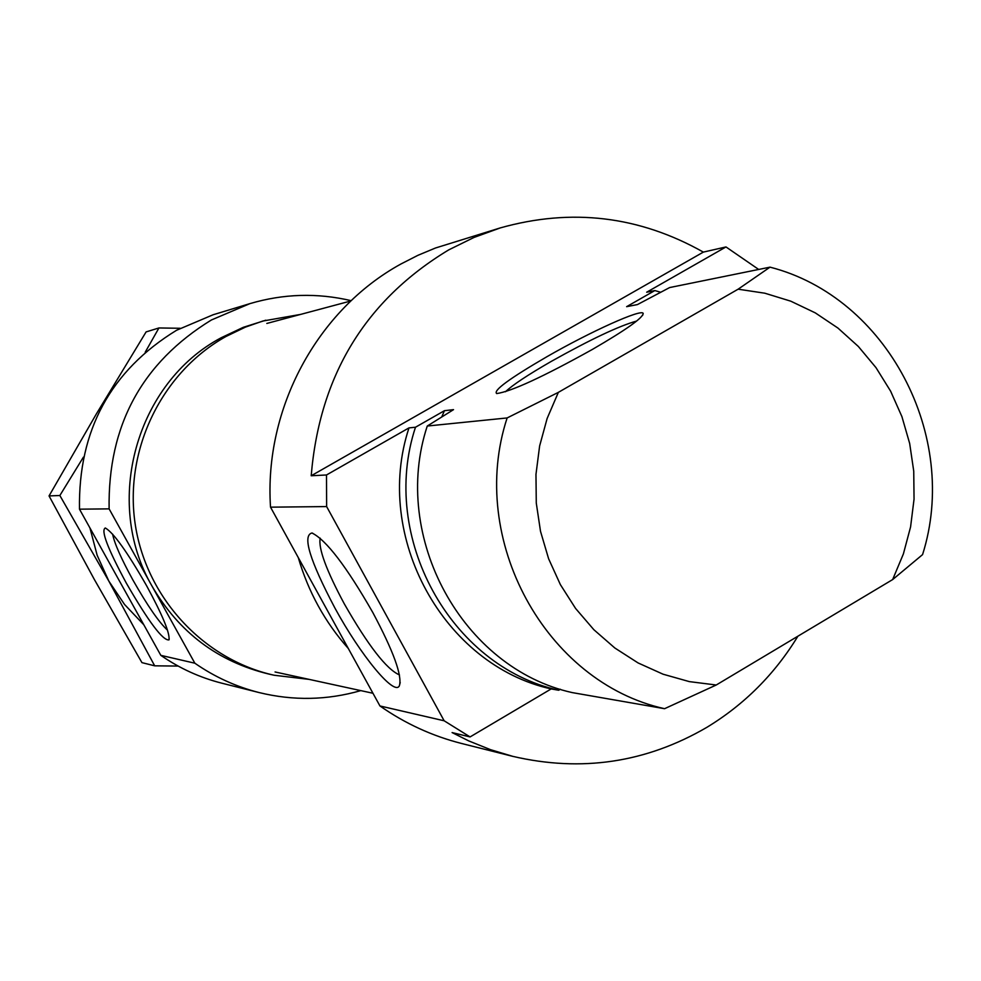 <?xml version="1.0" encoding="UTF-8"?>
<svg xmlns="http://www.w3.org/2000/svg" width="981" height="981" viewBox="0 0 981 981"><rect width="100%" height="100%" fill="white"/><g stroke="black" fill="none" stroke-linecap="round" stroke-linejoin="round"><path stroke-width="1.47" d="M348.329 648.515C324.969 622.162 308.279 591.837 298.261 557.539M372.817 612.524C346.403 566.356 326.121 539.844 311.946 532.99C302.16 535.467 309.812 560.47 334.889 607.999C360.505 655.149 394.509 696.62 399.39 685.744C402.357 675.762 393.504 651.359 372.817 612.524M320.198 538.164C318.2 548.256 326.232 570.157 344.294 603.842C368.169 645.621 386.551 669.312 399.451 674.916M547.018 356.655C590.574 331.59 642.101 308.304 643.193 313.466C642.862 317.942 625.915 329.935 592.365 349.444C543.082 376.851 511.187 391.554 496.693 393.565C492.842 390.696 509.617 378.396 547.018 356.655M636.669 321.045C619.036 325.937 590.562 339.389 551.224 361.425C527.729 374.95 512.474 385.067 505.473 391.762M470.083 736.927L452.094 732.574L468.857 740.962L490.525 749.668L512.805 756.363L461.744 743.524C432.388 736.081 405.116 723.561 379.941 705.952L444.16 720.79L470.083 736.927L551.175 688.932L558.692 690.244L560.372 689.238M512.805 756.363C581.475 772.354 646.136 762.691 706.786 727.387C744.371 704.554 774.745 674.155 797.909 636.191M326.501 474.976L326.636 506.576L270.523 507.165C263.901 408.525 317.292 309.873 400.922 263.999L417.931 255.318L435.503 247.997L500.31 227.899L473.97 237.463L448.722 249.885C365.459 300.137 319.61 375.429 311.198 475.76L326.501 474.976L408.991 427.888L415.478 427.238L444.442 410.696L441.72 416.974M770.011 267.151C887.094 297.071 960.068 436.373 922.569 554.608L892.649 579.575L903.391 553.909L910.576 526.932L914.047 499.17L913.74 471.162L909.669 443.461L901.919 416.631L890.625 391.186L875.996 367.642L858.338 346.465L837.97 328.083L815.309 312.89L790.784 301.179L764.886 293.221L738.141 289.187L770.011 267.151L669.655 287.556L637.442 304.576L626.626 306.673L654.842 290.56L646.663 292.228L725.989 246.942L703.352 252.105C639.171 215.955 571.482 207.886 500.31 227.899M725.989 246.942L758.693 269.456M444.442 410.696L453.529 409.641L427.262 426.036C390.487 537.367 462.64 668.392 572.303 692.611L664.566 708.699C545.644 682.433 467.201 539.44 507.128 417.943L558.361 392.363L547.14 418.446L539.624 445.975L535.969 474.375L536.276 503.032L540.519 531.359L548.612 558.753L560.384 584.627L575.577 608.441L593.861 629.716L614.842 648L638.079 662.935L663.07 674.205L689.312 681.611L716.228 685.008L664.566 708.699M427.262 426.036L507.128 417.943M738.141 289.187L558.361 392.363M703.352 252.105L311.198 475.76M892.649 579.575L716.228 685.008M660.691 292.264L654.842 290.56M415.478 427.238C379.181 537.073 450.402 666.32 558.692 690.244M408.991 427.888C372.952 536.901 443.657 665.179 551.175 688.932M326.636 506.576L444.16 720.79M270.523 507.165L379.941 705.952M300.627 314.398L262.822 321.045L245.434 327.114L226.035 336.458C162.172 372.032 124.379 448.93 135.022 522.947C145.556 596.975 203.214 659.588 274.177 675.247L309.273 679.404M265.777 320.211L243.288 327.323L221.191 337.746C136.371 382.59 102.833 501.965 152.092 586.221C179.045 632.475 218.003 661.77 268.99 674.094L274.177 675.247M126.341 583.155C148.695 621.88 162.907 640.801 168.977 639.894C170.069 633.285 162.576 615.173 146.5 585.559C127.187 551.812 113.453 532.622 105.323 527.986C100.663 530.181 107.677 548.563 126.341 583.155M112.619 534.142C114.385 543.266 121.166 558.569 132.95 580.078C147.457 605.633 158.971 622.334 167.506 630.17M211.43 319.965C141.889 362.639 107.775 425.595 109.112 508.869L79.486 509.176C78.222 430.352 110.583 370.708 176.568 330.266L213.122 314.754L249.934 303.62L211.43 319.965M351.173 300.676C317.28 292.718 283.534 293.699 249.934 303.62M259.143 692.574L221.841 683.193C199.916 677.626 179.572 668.343 160.823 655.345L194.851 663.205C214.618 676.927 236.041 686.712 259.143 692.574C293.307 700.925 327.188 700.275 360.8 690.612M194.851 663.205L109.112 508.869M160.823 655.345L79.486 509.176M143.839 624.811L124.526 604.455L108.817 581.071L97.168 555.32L89.933 527.937M180.234 328.279L158.934 327.961L145.2 352.228M83.41 457.146L59.853 495.515L108.817 581.071L154.691 665.829L178.137 666.062M154.691 665.829L141.938 662.629L94.262 579.33L49.05 495.92L96.371 413.921L146.108 331.909L158.934 327.961M49.05 495.92L59.853 495.515M312.669 533.198L311.946 532.99M642.604 315.404L643.193 313.466M400.199 682.469L399.39 685.744M169.222 638.925L168.977 639.894M275.072 671.973L372.952 693.26M266.82 323.448L350.879 300.959"/></g></svg>
